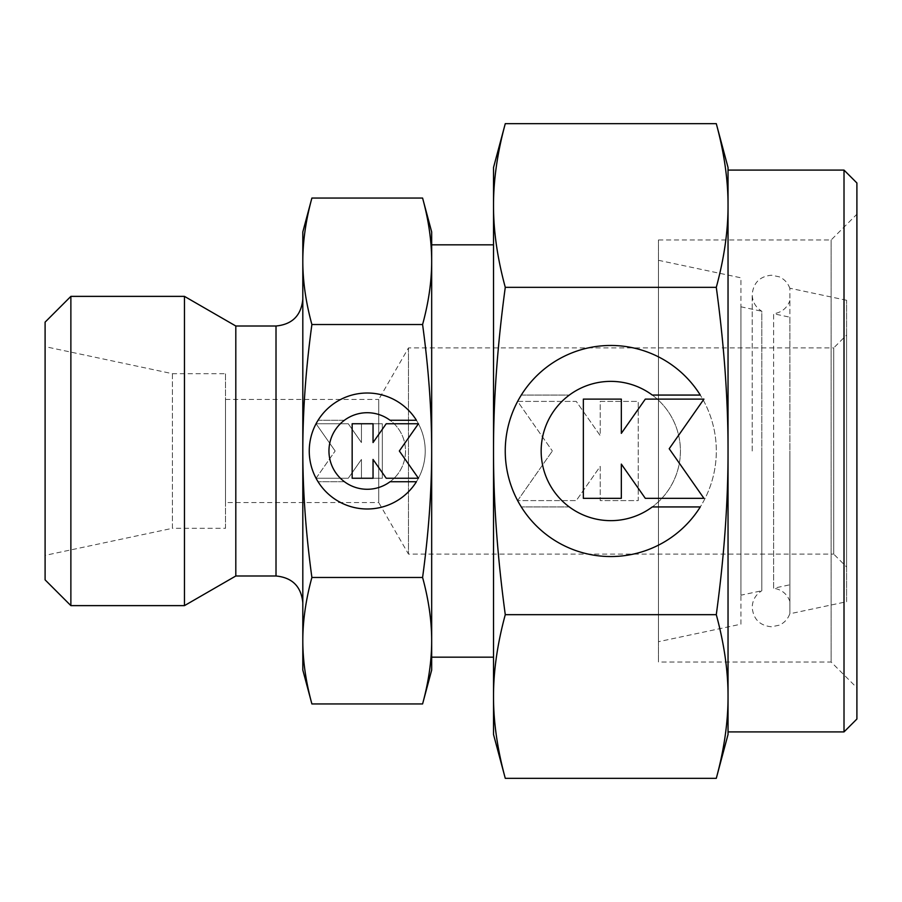 <?xml version="1.0" encoding="UTF-8"?>
<svg xmlns="http://www.w3.org/2000/svg" width="902" height="902" viewBox="0 0 902 902"><rect width="100%" height="100%" fill="white"/><g stroke="black" fill="none" stroke-linecap="round" stroke-linejoin="round"><path stroke-width="0.68" stroke-dasharray="4.51 3.38" d="M789.893 451L789.893 613.495L789.893 451M789.893 288.505C788.021 283.115 784.481 279.225 779.305 276.835L771.537 275.211C759.788 276.35 753.35 282.8 752.2 294.537C752.437 301.809 755.639 307.379 761.807 311.246L761.807 451L761.807 311.246L740.925 306.804L740.925 595.196L761.807 590.754L761.807 451L761.807 590.754C755.639 594.621 752.437 600.191 752.2 607.463C753.35 619.2 759.788 625.65 771.537 626.789L779.305 625.165C784.481 622.775 788.021 618.885 789.893 613.495M846.595 300.276L789.893 288.234L789.893 613.766L846.595 601.724L846.595 300.276L846.595 601.724M658.46 239.988L831.125 239.988L856.9 214.214L856.9 687.786L831.125 662.012L658.46 662.012L658.46 239.988L658.46 662.012M831.125 239.988L831.125 662.012L831.125 239.988M658.46 260.295L740.925 277.816L740.925 624.184L658.46 641.705L658.46 260.295L658.46 641.705M740.925 624.184L740.925 277.816M716.289 778.336C724.193 749.201 728.106 721.916 728.038 696.502L728.038 734.487M728.038 167.513L728.038 205.498C728.106 180.084 724.193 152.799 716.289 123.664M505.278 123.664C497.374 152.799 493.462 180.084 493.518 205.498L493.518 734.487M493.518 167.513L493.518 205.498C493.462 230.912 497.374 258.186 505.278 287.332C497.374 345.613 493.462 400.172 493.518 451C493.462 501.828 497.374 556.387 505.278 614.668C497.374 643.814 493.462 671.088 493.518 696.502C493.462 721.916 497.374 749.201 505.278 778.336M311.889 198.057C305.846 220.223 302.813 241.308 302.813 261.287L302.813 670.062M302.813 231.938L302.813 261.287C302.813 281.277 305.846 302.35 311.889 324.528C305.846 368.873 302.813 411.03 302.813 451C302.813 490.97 305.846 533.127 311.889 577.472C305.846 599.65 302.813 620.723 302.813 640.713C302.813 660.692 305.846 681.777 311.889 703.943M422.587 703.943C428.642 681.777 431.675 660.692 431.675 640.713L431.675 670.062M431.675 231.938L431.675 261.287C431.675 241.308 428.642 220.223 422.587 198.057M856.9 182.982L856.9 719.018M844.013 170.095L844.013 731.905M728.038 170.095L728.038 731.905M493.518 244.825L493.518 657.175L493.518 244.825M431.675 244.825L431.675 640.713C431.675 620.723 428.642 599.65 422.587 577.472C428.642 533.127 431.675 490.97 431.675 451C431.675 411.03 428.642 368.873 422.587 324.528C428.642 302.35 431.675 281.277 431.675 261.287L431.675 244.825M235.805 326.005L235.805 575.995M184.47 296.375L184.47 605.625M70.875 296.375L70.875 605.625M45.1 322.138L45.1 579.862M172.406 373.687L172.406 528.313L45.1 555.373L45.1 346.627L172.406 373.687L225.5 373.687L225.5 528.313L172.406 528.313L172.406 373.687M225.5 399.462L378.716 399.462L378.716 502.538L225.5 502.538L225.5 399.462L225.5 502.538M408.482 347.913L408.482 554.087L378.716 502.538L378.716 399.462L408.482 347.913L833.707 347.913L833.707 554.087L408.482 554.087L408.482 347.913M846.595 335.025L846.595 566.975L833.707 554.087L833.707 347.913L846.595 335.025L846.595 566.975M318.068 481.736A57.987 57.987 0 0 0 416.42 481.736L390.047 481.736A38.267 38.267 0 0 0 397.974 428.191A38.267 38.267 0 0 0 344.44 420.264A38.267 38.267 0 0 1 390.047 420.264L416.42 420.264A57.987 57.987 0 0 1 397.974 500.17A57.987 57.987 0 0 1 318.068 481.736A57.987 57.987 0 0 0 397.974 500.17A57.987 57.987 0 0 0 416.42 420.264A57.987 57.987 0 0 0 318.068 420.264L344.44 420.264A38.267 38.267 0 0 1 397.974 428.191A38.267 38.267 0 0 1 344.44 481.736L318.068 481.736L344.44 481.736A38.267 38.267 0 0 0 390.047 481.736A38.267 38.267 0 0 1 336.514 473.809A38.267 38.267 0 0 1 344.44 420.264L318.068 420.264A57.987 57.987 0 0 1 416.42 420.264A57.987 57.987 0 0 0 336.514 401.83A57.987 57.987 0 0 0 318.068 481.736M521.288 506.935A105.534 105.534 0 0 0 700.279 506.935L652.293 506.935A69.657 69.657 0 0 0 666.713 409.497A69.657 69.657 0 0 0 569.275 395.065A69.657 69.657 0 0 1 652.293 395.065L700.279 395.065A105.534 105.534 0 0 1 666.713 540.49A105.534 105.534 0 0 1 521.288 506.935A105.534 105.534 0 0 0 666.713 540.49A105.534 105.534 0 0 0 700.279 395.065A105.534 105.534 0 0 0 521.288 395.065L569.275 395.065A69.657 69.657 0 0 1 666.713 409.497A69.657 69.657 0 0 1 569.275 506.935L521.288 506.935L569.275 506.935A69.657 69.657 0 0 0 652.293 506.935A69.657 69.657 0 0 1 554.854 492.503A69.657 69.657 0 0 1 569.275 395.065L521.288 395.065A105.534 105.534 0 0 1 700.279 395.065A105.534 105.534 0 0 0 554.854 361.51A105.534 105.534 0 0 0 521.288 506.935M517.635 500.599L552.362 451L517.635 500.599L576.265 500.599L600.225 466.368L600.225 500.599L638.221 500.599L638.221 401.401L600.225 401.401L600.225 435.632L576.265 401.401L517.635 401.401L552.362 451L517.635 401.401L576.265 401.401L600.225 435.632L600.225 401.401L638.221 401.401L638.221 500.599L600.225 500.599L600.225 466.368L576.265 500.599L517.635 500.599M583.346 498.332L621.331 498.332L621.331 464.102L645.302 498.332L703.932 498.332L669.205 448.734L703.932 399.124L645.302 399.124L621.331 433.355L621.331 399.124L583.346 399.124L583.346 498.332M316.061 478.252L335.149 451L316.061 478.252L348.273 478.252L361.443 459.445L361.443 478.252L382.324 478.252L382.324 423.748L361.443 423.748L361.443 442.555L348.273 423.748L316.061 423.748L335.149 451L316.061 423.748L348.273 423.748L361.443 442.555L361.443 423.748L382.324 423.748L382.324 478.252L361.443 478.252L361.443 459.445L348.273 478.252L316.061 478.252M352.163 478.252L373.045 478.252L373.045 459.445L386.214 478.252L418.427 478.252L399.338 451L418.427 423.748L386.214 423.748L373.045 442.555L373.045 423.748L352.163 423.748L352.163 478.252M225.5 528.313L225.5 373.687M45.1 346.627L45.1 555.373M728.038 696.502C728.106 671.088 724.193 643.814 716.289 614.668C724.193 556.387 728.106 501.828 728.038 451L728.038 696.502L728.038 451C728.106 400.172 724.193 345.613 716.289 287.332C724.193 258.186 728.106 230.912 728.038 205.498M856.9 687.786L856.9 214.214M422.587 577.472L311.889 577.472M422.587 324.528L311.889 324.528M505.278 614.668L716.289 614.668M505.278 287.332L716.289 287.332M740.925 595.196L740.925 306.804M789.893 613.766L789.893 288.234M789.893 317.211L789.893 584.789L789.893 317.211L773.623 313.749L773.623 451L773.623 313.749C781.617 312.543 787.04 308.146 789.893 300.569M789.893 601.431C787.051 593.854 781.617 589.457 773.623 588.251L773.623 451L773.623 588.251L789.893 584.789M276.012 326.005L276.012 575.995M752.2 451L752.2 294.537L752.2 451"/><path stroke-width="1.35" d="M844.013 731.905L728.038 731.905L728.038 696.502C728.106 721.916 724.193 749.201 716.289 778.336L728.038 734.487L728.038 167.513L716.289 123.664C724.193 152.799 728.106 180.084 728.038 205.498L728.038 170.095L844.013 170.095L856.9 182.982L856.9 719.018L844.013 731.905L844.013 170.095M505.278 123.664C497.374 152.799 493.462 180.084 493.518 205.498C493.462 230.912 497.374 258.186 505.278 287.332C497.374 345.613 493.462 400.172 493.518 451C493.462 501.828 497.374 556.387 505.278 614.668C497.374 643.814 493.462 671.088 493.518 696.502L493.518 734.487L505.278 778.336C497.374 749.201 493.462 721.916 493.518 696.502L493.518 167.513L505.278 123.664L716.289 123.664M302.813 670.062L311.889 703.943C305.846 681.777 302.813 660.692 302.813 640.713L302.813 231.938L311.889 198.057C305.846 220.223 302.813 241.308 302.813 261.287C302.813 281.277 305.846 302.35 311.889 324.528C305.846 368.873 302.813 411.03 302.813 451C302.813 490.97 305.846 533.127 311.889 577.472C305.846 599.65 302.813 620.723 302.813 640.713L302.813 670.062M422.587 703.943L431.675 670.062L431.675 231.938L422.587 198.057C428.642 220.223 431.675 241.308 431.675 261.287L431.675 261.287C431.675 281.277 428.642 302.35 422.587 324.528C428.642 368.873 431.675 411.03 431.675 451C431.675 490.97 428.642 533.127 422.587 577.472C428.642 599.65 431.675 620.723 431.675 640.713L431.675 640.713C431.675 660.692 428.642 681.777 422.587 703.943L311.889 703.943M493.518 244.825L431.675 244.825M431.675 657.175L493.518 657.175M276.012 326.005L235.805 326.005L184.47 296.375L70.875 296.375L45.1 322.138L45.1 579.862L70.875 605.625L184.47 605.625L235.805 575.995L276.012 575.995L276.012 326.005C292.293 324.427 301.223 315.486 302.813 299.205M416.42 481.736A57.987 57.987 0 0 1 318.068 481.736A57.987 57.987 0 0 1 336.514 401.83A57.987 57.987 0 0 1 416.42 420.264L390.047 420.264A38.267 38.267 0 0 0 336.514 473.809A38.267 38.267 0 0 0 390.047 481.736L416.42 481.736M700.279 506.935A105.534 105.534 0 0 1 521.288 506.935A105.534 105.534 0 0 1 554.854 361.51A105.534 105.534 0 0 1 700.279 395.065L652.293 395.065A69.657 69.657 0 0 0 554.854 492.503A69.657 69.657 0 0 0 652.293 506.935L700.279 506.935M621.331 498.332L583.346 498.332L583.346 399.124L621.331 399.124L621.331 433.355L645.302 399.124L703.932 399.124L669.205 448.734L703.932 498.332L645.302 498.332L621.331 464.102L621.331 498.332M373.045 478.252L352.163 478.252L352.163 423.748L373.045 423.748L373.045 442.555L386.214 423.748L418.427 423.748L399.338 451L418.427 478.252L386.214 478.252L373.045 459.445L373.045 478.252M70.875 605.625L70.875 296.375M184.47 605.625L184.47 296.375M235.805 575.995L235.805 326.005M422.587 198.057L311.889 198.057M422.587 577.472L311.889 577.472M422.587 324.528L311.889 324.528M728.038 205.498C728.106 230.912 724.193 258.186 716.289 287.332C724.193 345.613 728.106 400.172 728.038 451C728.106 501.828 724.193 556.387 716.289 614.668C724.193 643.814 728.106 671.088 728.038 696.502M505.278 778.336L716.289 778.336M505.278 614.668L716.289 614.668M505.278 287.332L716.289 287.332M276.012 575.995C292.293 577.573 301.223 586.514 302.813 602.795"/></g></svg>
